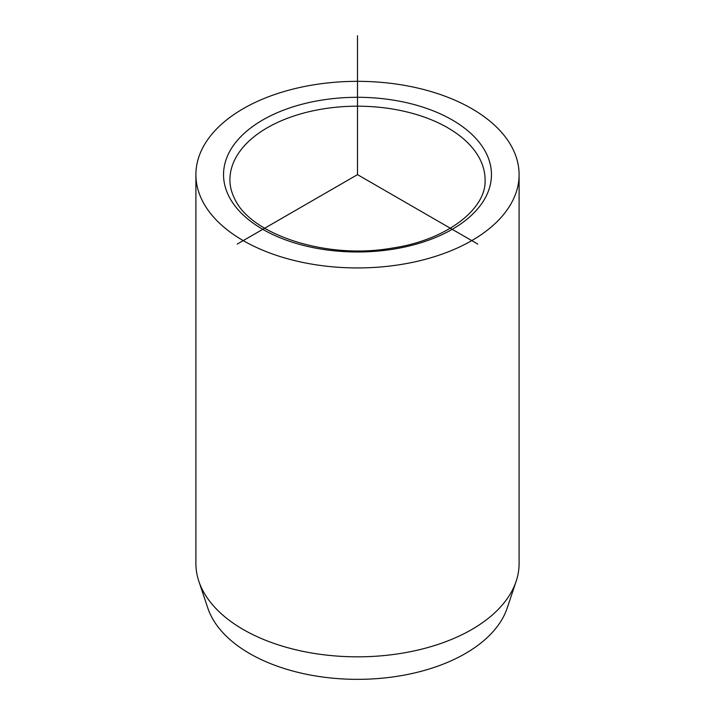 <?xml version="1.0" encoding="UTF-8"?>
<svg xmlns="http://www.w3.org/2000/svg" width="715" height="715" viewBox="0 0 715 715"><rect width="100%" height="100%" fill="white"/><g stroke="black" fill="none" stroke-linecap="round" stroke-linejoin="round"><path stroke-width="1.07" d="M195.901 174.639L195.901 563.536A161.599 93.299 0 0 0 198.824 581.215L207.779 607.991A152.483 88.034 0 0 0 211.184 616.098A152.483 88.034 0 0 0 364.721 679.25A152.483 88.034 0 0 0 507.221 607.991L516.176 581.215A161.599 93.299 0 0 0 519.099 563.536L519.099 174.639A161.599 93.299 180 0 1 380.478 266.99A161.599 93.299 180 0 1 202.434 200.906A161.599 93.299 180 0 1 195.901 174.639A161.599 93.299 180 0 1 334.522 82.288A161.599 93.299 180 0 1 512.566 148.371A161.599 93.299 180 0 1 519.099 174.639M198.824 581.215A161.599 93.299 0 0 0 202.434 589.803A161.599 93.299 0 0 0 365.159 656.727A161.599 93.299 0 0 0 516.176 581.215M477.781 244.083L357.5 174.639L237.219 244.083M357.5 174.639L357.5 35.75M486.039 152.867A133.955 77.336 180 0 1 395.216 248.856A133.955 77.336 180 0 1 228.961 196.419A133.955 77.336 180 0 1 319.784 100.431A133.955 77.336 180 0 1 486.039 152.867M479.917 159.114A127.583 73.654 180 0 1 485.083 179.849C486.629 208.959 446.357 240.642 390.381 248.373C325.146 259.509 250.33 234.136 234.645 198.734C231.49 192.469 229.908 186.168 229.917 179.849A127.583 73.654 180 0 1 339.357 106.937A127.583 73.654 180 0 1 479.917 159.114"/></g></svg>
